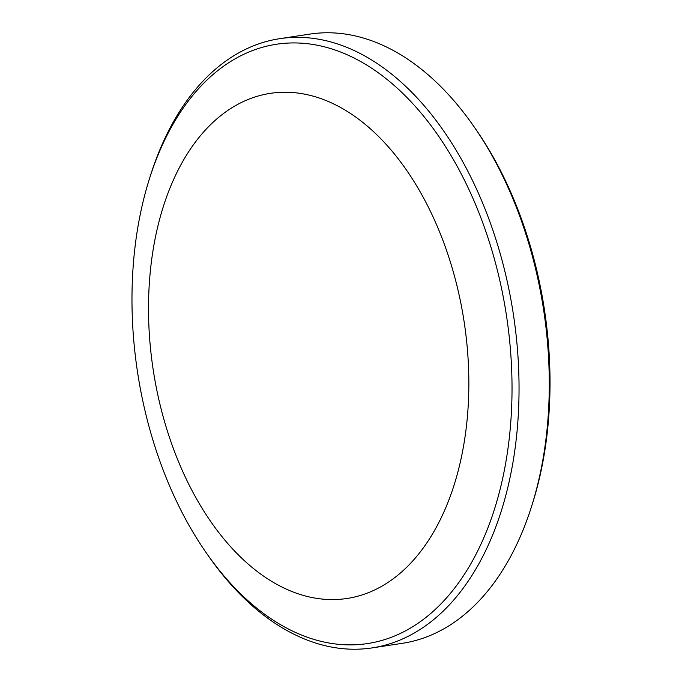 <?xml version="1.0" encoding="UTF-8"?>
<svg xmlns="http://www.w3.org/2000/svg" width="682" height="682" viewBox="0 0 682 682"><rect width="100%" height="100%" fill="white"/><g stroke="black" fill="none" stroke-linecap="round" stroke-linejoin="round"><path stroke-width="1.02" d="M131.976 300.14A303.106 186.612 -98.6 0 0 206.262 552.821A303.106 186.612 -98.6 0 0 406.25 630.449A303.106 186.612 -98.6 0 0 512.029 387.64A303.106 186.612 -98.6 0 0 362.492 62.565A303.106 186.612 -98.6 0 0 149.452 178.735A303.106 186.612 -98.6 0 0 131.976 300.14M149.452 178.735L150.5 175.419A308.094 189.681 81.4 0 1 279.629 38.695A308.094 189.681 81.4 0 1 519.045 387.768A308.094 189.681 81.4 0 1 372.15 647.9A308.094 189.681 81.4 0 1 208.249 555.677L206.262 552.821M473.777 126.323L475.704 129.094A303.243 186.698 81.4 0 1 550.024 381.903A303.243 186.698 81.4 0 1 532.54 503.359L531.525 506.581A308.094 189.681 -98.6 0 0 549.283 383.173A308.094 189.681 -98.6 0 0 473.777 126.323A308.094 189.681 -98.6 0 0 309.875 34.1L279.629 38.695M372.15 647.9L402.389 643.305A308.094 189.681 -98.6 0 0 531.525 506.581M468.849 382.79A255.477 157.286 81.4 0 1 309.125 596.903A255.477 157.286 81.4 0 1 148.514 309.031A255.477 157.286 81.4 0 1 308.247 94.917A255.477 157.286 81.4 0 1 468.849 382.79"/></g></svg>
